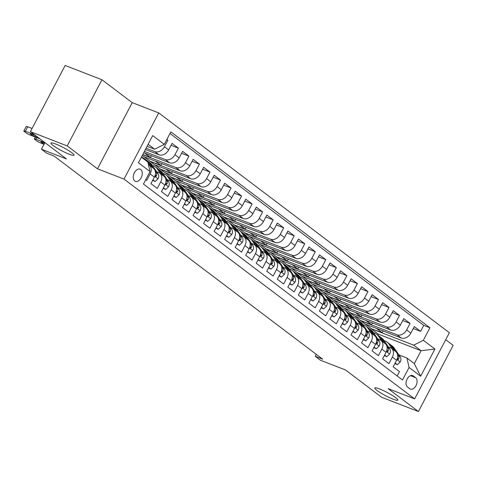 <?xml version="1.0" encoding="UTF-8"?>
<svg xmlns="http://www.w3.org/2000/svg" width="477" height="477" viewBox="0 0 477 477"><rect width="100%" height="100%" fill="white"/><g stroke="black" fill="none" stroke-linecap="round" stroke-linejoin="round"><path stroke-width="0.72" d="M69.237 154.232A13.052 1.795 27.7 0 1 56.835 147.995A13.052 1.795 27.7 0 1 50.944 143.064A13.052 1.795 27.7 0 1 55.761 144.036A13.052 1.795 27.7 0 1 68.163 150.273A13.052 1.795 27.7 0 1 74.054 155.198A13.052 1.795 27.7 0 1 69.237 154.232M393.054 399.136A13.052 1.795 27.7 0 1 380.652 392.893A13.052 1.795 27.7 0 1 374.761 387.968A13.052 1.795 27.7 0 1 379.573 388.94A13.052 1.795 27.7 0 1 391.981 395.177A13.052 1.795 27.7 0 1 397.872 400.102A13.052 1.795 27.7 0 1 393.054 399.136M134.764 180.986A6.523 4.126 111.2 0 0 135.408 181.349A6.523 4.126 111.2 0 0 141.395 177.295A6.523 4.126 111.2 0 0 140.775 169.544A6.523 4.126 111.2 0 0 140.125 169.18A6.523 4.126 111.2 0 0 134.144 173.234A6.523 4.126 111.2 0 0 134.764 180.986M101.953 79.742L65.146 65.474L30.403 131.646L67.215 145.914L97.487 168.81L123.99 179.09L158.734 112.918L132.23 102.644L101.953 79.742L67.215 145.914M123.99 179.09L414.638 398.903L449.376 332.731L158.734 112.918M414.638 398.903L388.135 388.63L418.412 411.526L453.15 345.354L445.709 339.725M418.412 411.526L381.6 397.258L345.533 369.979L320.502 360.272L315.237 356.289L322.601 359.145L54.068 156.057L46.704 153.2L41.439 149.218L66.47 158.924L30.403 131.646M145.735 179.698L146.731 180.449L150.154 173.92L154.369 177.11A8.157 6.219 -52.9 0 0 153.397 168.315L149.188 165.131A8.157 6.219 127.1 0 1 150.154 173.92M154.369 177.11L150.941 183.633L157.261 188.415L160.689 181.886L164.899 185.07A8.157 6.219 -52.9 0 0 163.927 176.281L159.717 173.097A8.157 6.219 127.1 0 1 160.689 181.886M164.899 185.07L161.47 191.599L167.791 196.375L171.219 189.852L175.429 193.036A8.157 6.219 -52.9 0 0 174.463 184.247L170.247 181.063A8.157 6.219 127.1 0 1 171.219 189.852M175.429 193.036L172 199.565L178.32 204.341L181.749 197.812L185.958 201.002A8.157 6.219 -52.9 0 0 184.993 192.213L180.777 189.023A8.157 6.219 127.1 0 1 181.749 197.812M185.958 201.002L182.536 207.525L188.85 212.307L192.279 205.778L196.488 208.962A8.157 6.219 -52.9 0 0 195.522 200.173L191.307 196.989A8.157 6.219 127.1 0 1 192.279 205.778M196.488 208.962L193.066 215.491L199.38 220.273L202.808 213.744L207.024 216.928A8.157 6.219 -52.9 0 0 206.052 208.139L201.843 204.955A8.157 6.219 127.1 0 1 202.808 213.744M207.024 216.928L203.596 223.457L209.916 228.233L213.338 221.71L217.554 224.894A8.157 6.219 -52.9 0 0 216.582 216.105L212.372 212.921A8.157 6.219 127.1 0 1 213.338 221.71M217.554 224.894L214.125 231.423L220.446 236.198L223.868 229.67L228.084 232.859A8.157 6.219 -52.9 0 0 227.112 224.071L222.902 220.881A8.157 6.219 127.1 0 1 223.868 229.67M228.084 232.859L224.655 239.382L230.975 244.164L234.404 237.635L238.613 240.819A8.157 6.219 -52.9 0 0 237.641 232.031L233.432 228.847A8.157 6.219 127.1 0 1 234.404 237.635M238.613 240.819L235.185 247.348L241.505 252.13L244.934 245.601L249.143 248.785A8.157 6.219 -52.9 0 0 248.177 239.997L243.962 236.813A8.157 6.219 127.1 0 1 244.934 245.601M249.143 248.785L245.715 255.314L252.035 260.09L255.463 253.567L259.673 256.751A8.157 6.219 -52.9 0 0 258.707 247.962L254.491 244.779A8.157 6.219 127.1 0 1 255.463 253.567M259.673 256.751L256.25 263.28L262.565 268.056L265.993 261.527L270.203 264.717A8.157 6.219 -52.9 0 0 269.237 255.928L265.021 252.738A8.157 6.219 127.1 0 1 265.993 261.527M270.203 264.717L266.78 271.24L273.094 276.022L276.523 269.493L280.738 272.677A8.157 6.219 -52.9 0 0 279.766 263.888L275.557 260.704A8.157 6.219 127.1 0 1 276.523 269.493M280.738 272.677L277.31 279.206L283.63 283.988L287.053 277.459L291.268 280.643A8.157 6.219 -52.9 0 0 290.296 271.854L286.087 268.67A8.157 6.219 127.1 0 1 287.053 277.459M291.268 280.643L287.84 287.172L294.16 291.948L297.582 285.425L301.798 288.609A8.157 6.219 -52.9 0 0 300.826 279.82L296.616 276.63A8.157 6.219 127.1 0 1 297.582 285.425M301.798 288.609L298.369 295.138L304.69 299.914L308.118 293.385L312.328 296.575A8.157 6.219 -52.9 0 0 311.362 287.78L307.146 284.596A8.157 6.219 127.1 0 1 308.118 293.385M312.328 296.575L308.899 303.098L315.219 307.88L318.648 301.351L322.857 304.535A8.157 6.219 -52.9 0 0 321.892 295.746L317.676 292.562A8.157 6.219 127.1 0 1 318.648 301.351M322.857 304.535L319.429 311.064L325.749 315.84L329.178 309.317L333.387 312.501A8.157 6.219 -52.9 0 0 332.421 303.712L328.206 300.528A8.157 6.219 127.1 0 1 329.178 309.317M333.387 312.501L329.965 319.03L336.279 323.805L339.707 317.277L343.917 320.466A8.157 6.219 -52.9 0 0 342.951 311.678L338.736 308.488A8.157 6.219 127.1 0 1 339.707 317.277M343.917 320.466L340.495 326.995L346.809 331.771L350.237 325.242L354.453 328.426A8.157 6.219 -52.9 0 0 353.481 319.638L349.271 316.454A8.157 6.219 127.1 0 1 350.237 325.242M354.453 328.426L351.024 334.955L357.345 339.737L360.767 333.208L364.983 336.392A8.157 6.219 -52.9 0 0 364.011 327.604L359.801 324.42A8.157 6.219 127.1 0 1 360.767 333.208M364.983 336.392L361.554 342.921L367.874 347.697L371.297 341.174L375.512 344.358A8.157 6.219 -52.9 0 0 374.54 335.569L370.331 332.386A8.157 6.219 127.1 0 1 371.297 341.174M375.512 344.358L372.084 350.887L378.404 355.663L381.833 349.134L386.042 352.324A8.157 6.219 -52.9 0 0 385.076 343.535L380.861 340.345A8.157 6.219 127.1 0 1 381.833 349.134M386.042 352.324L382.614 358.847L388.934 363.629L392.362 357.1A8.157 6.219 -52.9 0 0 391.39 348.311A8.157 6.219 -52.9 0 0 390.228 347.661L388.385 346.952M372.531 322.977L371.607 324.736L360.564 320.455L364.684 323.817L401.199 337.972A8.157 6.219 -52.9 0 0 410.846 333.101L414.274 326.578L420.589 331.354L413.255 328.51M360.475 320.633L396.989 334.788A8.157 6.219 -52.9 0 0 406.631 329.917L410.059 323.388L402.725 320.544M410.059 323.388L403.739 318.612L400.316 325.141A8.157 6.219 -52.9 0 1 390.669 330.006L354.155 315.852L349.939 312.668L386.459 326.823L390.669 330.006M351.471 307.051L350.547 308.804L339.505 304.523L343.625 307.892L380.139 322.047A8.157 6.219 -52.9 0 0 389.781 317.175L393.209 310.646L399.529 315.428L392.195 312.584M340.942 299.085L340.018 300.844L328.975 296.557L333.095 299.926L369.609 314.081A8.157 6.219 -52.9 0 0 379.251 309.209L382.679 302.68L388.999 307.462L381.666 304.618M330.406 291.119L329.488 292.878L318.445 288.597L322.559 291.96L359.08 306.115A8.157 6.219 -52.9 0 0 368.721 301.243L372.149 294.72L378.47 299.496L371.136 296.652M319.876 283.153L318.958 284.912L307.915 280.631L312.03 283.994L348.544 298.155A8.157 6.219 -52.9 0 0 358.191 293.283L361.62 286.755L367.94 291.53L360.6 288.686M309.346 275.193L308.422 276.946L297.38 272.665L301.5 276.034L338.014 290.189A8.157 6.219 -52.9 0 0 347.661 285.318L351.09 278.789L357.404 283.571L350.07 280.726M298.817 267.227L297.892 268.986L286.85 264.705L290.97 268.068L327.484 282.223A8.157 6.219 -52.9 0 0 337.132 277.352L340.56 270.823L346.874 275.605L339.541 272.761M288.287 259.261L287.363 261.02L276.32 256.739L280.44 260.102L316.955 274.257A8.157 6.219 -52.9 0 0 326.602 269.386L330.024 262.863L336.345 267.639L329.011 264.795M277.757 251.301L276.833 253.054L265.79 248.773L269.91 252.136L306.425 266.297A8.157 6.219 -52.9 0 0 316.066 261.426L319.495 254.897L325.815 259.673L318.481 256.835M267.227 243.336L266.303 245.089L255.261 240.807L259.381 244.176L295.895 258.331A8.157 6.219 -52.9 0 0 305.536 253.46L308.965 246.931L315.285 251.713L307.951 248.869M256.692 235.37L255.773 237.129L244.731 232.848L248.845 236.21L285.365 250.365A8.157 6.219 -52.9 0 0 295.007 245.494L298.435 238.971L304.755 243.747L297.421 240.903M246.162 227.404L245.244 229.163L234.201 224.882L238.315 228.244L274.83 242.399A8.157 6.219 -52.9 0 0 284.477 237.534L287.905 231.005L294.22 235.781L286.886 232.937M235.632 219.444L234.708 221.197L223.665 216.916L227.785 220.279L264.3 234.44A8.157 6.219 -52.9 0 0 273.947 229.568L277.375 223.039L283.69 227.815L276.356 224.977M225.102 211.478L224.178 213.231L213.136 208.95L217.256 212.319L253.77 226.474A8.157 6.219 -52.9 0 0 263.417 221.602L266.846 215.073L273.16 219.855L265.826 217.011M214.572 203.512L213.648 205.271L202.606 200.99L206.726 204.353L243.24 218.508A8.157 6.219 -52.9 0 0 252.888 213.636L256.31 207.113L262.63 211.889L255.296 209.045M204.043 195.546L203.119 197.305L192.076 193.024L196.196 196.387L232.71 210.542A8.157 6.219 -52.9 0 0 242.352 205.676L245.78 199.147L252.1 203.923L244.767 201.079M193.513 187.586L192.589 189.339L181.546 185.058L185.666 188.421L222.181 202.582A8.157 6.219 -52.9 0 0 231.822 197.711L235.25 191.182L241.571 195.964L234.237 193.119M182.977 179.62L182.059 181.373L171.016 177.092L175.131 180.461L211.651 194.616A8.157 6.219 -52.9 0 0 221.292 189.745L224.721 183.216L231.041 187.998L223.707 185.154M172.447 171.654L171.529 173.413L160.487 169.132L164.601 172.495L201.115 186.65A8.157 6.219 -52.9 0 0 210.762 181.779L214.191 175.256L220.505 180.032L213.171 177.188M161.918 163.689L160.993 165.447L149.951 161.166L154.071 164.529L190.585 178.684A8.157 6.219 -52.9 0 0 200.233 173.819L203.661 167.29L209.975 172.066L202.642 169.222M142.224 155.568L143.541 156.569L180.056 170.724A8.157 6.219 -52.9 0 0 189.703 165.853L193.131 159.324L199.446 164.106L192.112 161.262M143.702 152.747L169.526 162.758A8.157 6.219 -52.9 0 0 179.173 157.887L182.596 151.358L188.916 156.14L181.582 153.296M145.396 149.522L158.996 154.792A8.157 6.219 -52.9 0 0 168.637 149.921L172.066 143.398L178.386 148.174L171.052 145.33M159.717 173.097A8.157 6.219 127.1 0 0 158.555 172.447L156.712 171.732M170.247 181.063A8.157 6.219 127.1 0 0 169.085 180.413L167.242 179.698M180.777 189.023A8.157 6.219 127.1 0 0 179.614 188.379L177.772 187.664M191.307 196.989A8.157 6.219 127.1 0 0 190.144 196.339L188.302 195.63M201.843 204.955A8.157 6.219 127.1 0 0 200.674 204.305L198.831 203.59M212.372 212.921A8.157 6.219 127.1 0 0 211.204 212.271L209.361 211.555M222.902 220.881A8.157 6.219 127.1 0 0 221.739 220.237L219.891 219.521M233.432 228.847A8.157 6.219 127.1 0 0 232.269 228.197L230.427 227.487M243.962 236.813A8.157 6.219 127.1 0 0 242.799 236.163L240.957 235.447M254.491 244.779A8.157 6.219 127.1 0 0 253.329 244.129L251.486 243.413M265.021 252.738A8.157 6.219 127.1 0 0 263.859 252.094L262.016 251.379M275.557 260.704A8.157 6.219 127.1 0 0 274.388 260.054L272.546 259.345M286.087 268.67A8.157 6.219 127.1 0 0 284.918 268.02L283.076 267.305M296.616 276.63A8.157 6.219 127.1 0 0 295.454 275.986L293.605 275.271M307.146 284.596A8.157 6.219 127.1 0 0 305.984 283.952L304.141 283.237M317.676 292.562A8.157 6.219 127.1 0 0 316.513 291.912L314.671 291.197M328.206 300.528A8.157 6.219 127.1 0 0 327.043 299.878L325.201 299.162M338.736 308.488A8.157 6.219 127.1 0 0 337.573 307.844L335.73 307.128M349.271 316.454A8.157 6.219 127.1 0 0 348.103 315.81L346.26 315.094M359.801 324.42A8.157 6.219 127.1 0 0 358.632 323.77L356.79 323.054M370.331 332.386A8.157 6.219 127.1 0 0 369.168 331.736L367.32 331.02M380.861 340.345A8.157 6.219 127.1 0 0 379.698 339.702L377.856 338.986M415.634 377.671L413.315 375.918A6.32 4.001 111.2 0 0 412.688 375.566A6.32 4.001 111.2 0 0 406.893 379.495A6.32 4.001 111.2 0 0 407.495 387.008L409.815 388.755A6.32 4.001 111.2 0 0 410.441 389.107A6.32 4.001 111.2 0 0 416.236 385.177A6.32 4.001 111.2 0 0 415.634 377.671L410.453 375.661M141.377 157.177L147.888 162.102L150.022 171.541L143.452 184.056L402.505 379.984L409.075 367.463L406.941 358.024L398.915 354.912M150.022 171.541L138.437 162.782L152.712 135.593L164.291 144.358L170.867 131.837L429.92 327.759L423.349 340.28L434.929 349.039L420.66 376.222L409.075 367.463M146.075 148.234L154.781 151.608L158.996 154.792M144.382 151.459L165.31 159.574L169.526 162.758M142.689 154.685L175.846 167.534L180.056 170.724M149.861 161.345L186.376 175.5L190.585 178.684M160.391 169.311L196.906 183.466L201.115 186.65M170.921 177.271L207.435 191.432L211.651 194.616M181.451 185.237L217.965 199.392L222.181 202.582M191.981 193.203L228.495 207.358L232.71 210.542M202.51 201.169L239.025 215.324L243.24 218.508M213.046 209.129L249.56 223.29L253.77 226.474M223.576 217.095L260.09 231.25L264.3 234.44M234.106 225.061L270.62 239.215L274.83 242.399M244.635 233.026L281.15 247.181L285.365 250.365M255.165 240.986L291.68 255.147L295.895 258.331M265.695 248.952L302.209 263.107L306.425 266.297M276.225 256.918L312.745 271.073L316.955 274.257M286.76 264.884L323.275 279.039L327.484 282.223M297.29 272.844L333.805 286.999L338.014 290.189M307.82 280.81L344.334 294.965L348.544 298.155M318.35 288.776L354.864 302.931L359.08 306.115M328.88 296.736L365.394 310.897L369.609 314.081M339.409 304.702L375.924 318.857L380.139 322.047M420.589 331.354L423.737 325.362L170.009 133.471M154.781 151.608A8.157 6.219 127.1 0 0 164.428 146.737L167.856 140.208L166.867 139.463M178.386 148.174L174.958 154.703A8.157 6.219 127.1 0 1 165.31 159.574M188.916 156.14L185.487 162.669A8.157 6.219 127.1 0 1 175.846 167.534M199.446 164.106L196.017 170.629A8.157 6.219 127.1 0 1 186.376 175.5M209.975 172.066L206.553 178.595A8.157 6.219 127.1 0 1 196.906 183.466M220.505 180.032L217.083 186.561A8.157 6.219 127.1 0 1 207.435 191.432M231.041 187.998L227.612 194.527A8.157 6.219 127.1 0 1 217.965 199.392M241.571 195.964L238.142 202.487A8.157 6.219 127.1 0 1 228.495 207.358M252.1 203.923L248.672 210.452A8.157 6.219 127.1 0 1 239.025 215.324M262.63 211.889L259.202 218.418A8.157 6.219 127.1 0 1 249.56 223.29M273.16 219.855L269.732 226.384A8.157 6.219 127.1 0 1 260.09 231.25M283.69 227.815L280.267 234.344A8.157 6.219 127.1 0 1 270.62 239.215M294.22 235.781L290.797 242.31A8.157 6.219 127.1 0 1 281.15 247.181M304.755 243.747L301.327 250.276A8.157 6.219 127.1 0 1 291.68 255.147M315.285 251.713L311.857 258.236A8.157 6.219 127.1 0 1 302.209 263.107M325.815 259.673L322.386 266.202A8.157 6.219 127.1 0 1 312.745 271.073M336.345 267.639L332.916 274.168A8.157 6.219 127.1 0 1 323.275 279.039M346.874 275.605L343.446 282.134A8.157 6.219 127.1 0 1 333.805 286.999M357.404 283.571L353.982 290.094A8.157 6.219 127.1 0 1 344.334 294.965M367.94 291.53L364.511 298.059A8.157 6.219 127.1 0 1 354.864 302.931M378.47 299.496L375.041 306.025A8.157 6.219 127.1 0 1 365.394 310.897M388.999 307.462L385.571 313.991A8.157 6.219 127.1 0 1 375.924 318.857M399.529 315.428L396.101 321.951A8.157 6.219 127.1 0 1 386.459 326.823M397.174 375.954L399.464 371.595L393.143 366.813L396.572 360.284A8.157 6.219 -52.9 0 0 395.606 351.495L391.39 348.311M406.941 358.024L414.31 363.599L421.072 350.726L413.702 345.151L423.349 340.28M377.862 335.146L378.374 334.168L421.072 350.726L434.929 349.039M378.374 334.168L371.005 328.593L413.702 345.151M44.91 142.617L41.439 149.218M316.257 354.351L315.237 356.289M147.089 146.296L154.649 149.229L148.138 144.304M383.061 330.943L382.137 332.696L371.005 328.593M371.094 328.414L365.364 324.08M360.564 320.455L354.834 316.114M362.001 315.011L361.077 316.77L349.939 312.668M350.035 312.489L344.299 308.154M339.505 304.523L333.769 300.188M328.975 296.557L323.239 292.222M318.445 288.597L312.709 284.256M307.915 280.631L302.179 276.296M297.38 272.665L291.65 268.33M286.85 264.705L281.12 260.364M276.32 256.739L270.584 252.399M265.79 248.773L260.054 244.439M255.261 240.807L249.525 236.473M244.731 232.848L238.995 228.507M234.201 224.882L228.465 220.547M223.665 216.916L217.935 212.581M213.136 208.95L207.4 204.615M202.606 200.99L196.87 196.649M192.076 193.024L186.34 188.689M181.546 185.058L175.81 180.723M171.016 177.092L165.28 172.757M160.487 169.132L154.751 164.792M149.951 161.166L144.221 156.832M423.737 325.362L429.92 327.759M382.137 332.696L376.407 328.361M167.856 140.208L166.706 139.767M371.607 324.736L365.877 320.395M361.077 316.77L355.341 312.435M350.547 308.804L344.811 304.469M340.018 300.844L334.282 296.503M329.488 292.878L323.752 288.537M318.958 284.912L313.222 280.577M308.422 276.946L302.692 272.611M297.892 268.986L292.162 264.646M287.363 261.02L281.627 256.68M276.833 253.054L271.097 248.72M266.303 245.089L260.567 240.754M255.773 237.129L250.037 232.788M245.244 229.163L239.508 224.828M234.708 221.197L228.978 216.862M224.178 213.231L218.448 208.896M213.648 205.271L207.912 200.93M203.119 197.305L197.383 192.97M192.589 189.339L186.853 185.004M182.059 181.373L176.323 177.039M171.529 173.413L165.793 169.073M160.993 165.447L155.263 161.113M151.388 155.729L150.464 157.482L142.784 154.506M150.464 157.482L144.734 153.147M164.291 144.358L154.649 149.229M148.472 164.684A8.157 6.219 127.1 0 1 149.188 165.131M414.31 363.599L420.66 376.222M97.487 168.81L132.23 102.644M395.135 363.033L397.335 364.696L400.263 361.918A5.402 4.12 -52.9 0 0 400.292 356.939L394.384 348.264A15.598 11.889 -52.9 0 0 392.321 346.081L390.317 344.567A15.598 11.889 -52.9 0 0 389.667 344.12M392.368 349.051L389.119 344.281A15.598 11.889 -52.9 0 0 387.056 342.098A15.598 11.889 -52.9 0 0 384.063 340.602M394.867 363.534L397.335 364.696M395.636 351.519L392.386 346.749A15.598 11.889 -52.9 0 0 390.317 344.567M387.056 342.098L389.053 343.613A15.598 11.889 127.1 0 1 391.122 345.795L394.372 350.565M397.663 356.355A5.402 4.12 127.1 0 1 397.526 358.036L397.83 359.694L398.784 358.99A5.402 4.12 -52.9 0 0 398.289 355.425L397.377 354.077M384.599 355.067L386.805 356.73L389.733 353.952A5.402 4.12 -52.9 0 0 389.763 348.973L383.854 340.298A15.598 11.889 -52.9 0 0 381.791 338.115L379.787 336.601A15.598 11.889 -52.9 0 0 379.137 336.154M381.838 341.085L378.589 336.315A15.598 11.889 -52.9 0 0 376.526 334.133A15.598 11.889 -52.9 0 0 373.533 332.636M384.337 355.574L386.805 356.73M385.106 343.553L381.856 338.783A15.598 11.889 -52.9 0 0 379.787 336.601M376.526 334.133L378.523 335.647A15.598 11.889 127.1 0 1 380.592 337.829L383.842 342.599M387.133 348.395A5.402 4.12 127.1 0 1 386.99 350.07L387.3 351.734L388.254 351.024A5.402 4.12 -52.9 0 0 387.759 347.459L386.841 346.111M374.069 347.101L376.275 348.77L379.203 345.986A5.402 4.12 -52.9 0 0 379.233 341.007L373.324 332.332A15.598 11.889 -52.9 0 0 371.261 330.156L369.258 328.641A15.598 11.889 -52.9 0 0 368.608 328.188M371.309 333.125L368.059 328.349A15.598 11.889 -52.9 0 0 365.996 326.173A15.598 11.889 -52.9 0 0 363.003 324.67M373.807 347.608L376.275 348.77M374.57 335.593L371.327 330.817A15.598 11.889 -52.9 0 0 369.258 328.641M365.996 326.173L367.994 327.681A15.598 11.889 127.1 0 1 370.063 329.863L373.306 334.633M376.603 340.429A5.402 4.12 127.1 0 1 376.46 342.104L376.77 343.768L377.724 343.064A5.402 4.12 -52.9 0 0 377.229 339.493L376.311 338.151M363.54 339.135L365.74 340.805L368.673 338.02A5.402 4.12 -52.9 0 0 368.697 333.047L362.794 324.366A15.598 11.889 -52.9 0 0 360.731 322.19L358.728 320.675A15.598 11.889 -52.9 0 0 358.072 320.228M360.779 325.159L357.529 320.389A15.598 11.889 -52.9 0 0 355.46 318.207A15.598 11.889 -52.9 0 0 352.473 316.71M363.277 339.642L365.74 340.805M364.04 327.627L360.791 322.857A15.598 11.889 -52.9 0 0 358.728 320.675M355.46 318.207L357.464 319.721A15.598 11.889 127.1 0 1 359.533 321.897L362.776 326.673M366.074 332.463A5.402 4.12 127.1 0 1 365.931 334.144L366.241 335.802L367.195 335.098A5.402 4.12 -52.9 0 0 366.7 331.533L365.781 330.185M353.01 331.175L355.21 332.839L358.144 330.06A5.402 4.12 -52.9 0 0 358.167 325.081L352.264 316.406A15.598 11.889 -52.9 0 0 350.196 314.224L348.198 312.709A15.598 11.889 -52.9 0 0 347.542 312.262M350.249 317.193L347 312.423A15.598 11.889 -52.9 0 0 344.931 310.241A15.598 11.889 -52.9 0 0 341.937 308.744M352.747 331.676L355.21 332.839M353.511 319.662L350.261 314.892A15.598 11.889 -52.9 0 0 348.198 312.709M344.931 310.241L346.934 311.755A15.598 11.889 127.1 0 1 348.997 313.938L352.247 318.708M355.544 324.497A5.402 4.12 127.1 0 1 355.401 326.179L355.711 327.836L356.665 327.133A5.402 4.12 -52.9 0 0 356.17 323.567L355.252 322.219M342.48 323.209L344.68 324.873L347.614 322.094A5.402 4.12 -52.9 0 0 347.638 317.116L341.735 308.44A15.598 11.889 -52.9 0 0 339.666 306.258L337.668 304.749A15.598 11.889 -52.9 0 0 337.012 304.296M339.713 309.227L336.47 304.457A15.598 11.889 -52.9 0 0 334.401 302.275A15.598 11.889 -52.9 0 0 331.408 300.778M342.212 323.716L344.68 324.873M342.981 311.702L339.731 306.926A15.598 11.889 -52.9 0 0 337.668 304.749M334.401 302.275L336.404 303.789A15.598 11.889 127.1 0 1 338.467 305.972L341.717 310.742M345.008 316.537A5.402 4.12 127.1 0 1 344.871 318.213L345.181 319.876L346.135 319.167A5.402 4.12 -52.9 0 0 345.64 315.601L344.722 314.254M331.95 315.243L334.15 316.913L337.078 314.128A5.402 4.12 -52.9 0 0 337.108 309.15L331.205 300.474A15.598 11.889 -52.9 0 0 329.136 298.298L327.139 296.783A15.598 11.889 -52.9 0 0 326.483 296.33M329.184 301.267L325.94 296.491A15.598 11.889 -52.9 0 0 323.871 294.315A15.598 11.889 -52.9 0 0 320.878 292.812M331.682 315.75L334.15 316.913M332.451 303.736L329.202 298.96A15.598 11.889 -52.9 0 0 327.139 296.783M323.871 294.315L325.874 295.829A15.598 11.889 127.1 0 1 327.937 298.006L331.187 302.776M334.478 308.571A5.402 4.12 127.1 0 1 334.341 310.247L334.645 311.91L335.605 311.207A5.402 4.12 -52.9 0 0 335.104 307.641L334.192 306.294M321.42 307.283L323.621 308.947L326.548 306.162A5.402 4.12 -52.9 0 0 326.578 301.19L320.669 292.508A15.598 11.889 -52.9 0 0 318.606 290.332L316.603 288.818A15.598 11.889 -52.9 0 0 315.953 288.37M318.654 293.301L315.404 288.531A15.598 11.889 -52.9 0 0 313.341 286.349A15.598 11.889 -52.9 0 0 310.348 284.852M321.152 307.784L323.621 308.947M321.921 295.77L318.672 291A15.598 11.889 -52.9 0 0 316.603 288.818M313.341 286.349L315.339 287.864A15.598 11.889 127.1 0 1 317.408 290.04L320.657 294.816M323.949 300.605A5.402 4.12 127.1 0 1 323.805 302.287L324.116 303.944L325.07 303.241A5.402 4.12 -52.9 0 0 324.575 299.675L323.662 298.328M310.885 299.317L313.091 300.981L316.018 298.203A5.402 4.12 -52.9 0 0 316.048 293.224L310.139 284.548A15.598 11.889 -52.9 0 0 308.076 282.366L306.073 280.852A15.598 11.889 -52.9 0 0 305.423 280.404M308.124 285.335L304.875 280.565A15.598 11.889 -52.9 0 0 302.812 278.383A15.598 11.889 -52.9 0 0 299.818 276.887M310.622 299.818L313.091 300.981M311.392 287.804L308.142 283.034A15.598 11.889 -52.9 0 0 306.073 280.852M302.812 278.383L304.809 279.898A15.598 11.889 127.1 0 1 306.878 282.08L310.128 286.85M313.419 292.645A5.402 4.12 127.1 0 1 313.276 294.321L313.586 295.984L314.54 295.275A5.402 4.12 -52.9 0 0 314.045 291.709L313.127 290.362M300.355 291.352L302.561 293.015L305.489 290.237A5.402 4.12 -52.9 0 0 305.518 285.258L299.61 276.582A15.598 11.889 -52.9 0 0 297.547 274.4L295.543 272.892A15.598 11.889 -52.9 0 0 294.893 272.439M297.594 277.37L294.345 272.6A15.598 11.889 -52.9 0 0 292.282 270.423A15.598 11.889 -52.9 0 0 289.289 268.921M300.093 291.858L302.561 293.015M300.856 279.844L297.612 275.068A15.598 11.889 -52.9 0 0 295.543 272.892M292.282 270.423L294.279 271.932A15.598 11.889 127.1 0 1 296.348 274.114L299.592 278.884M302.889 284.68A5.402 4.12 127.1 0 1 302.746 286.355L303.056 288.019L304.01 287.309A5.402 4.12 -52.9 0 0 303.515 283.743L302.597 282.396M289.825 283.386L292.025 285.055L294.959 282.271A5.402 4.12 -52.9 0 0 294.983 277.292L289.08 268.617A15.598 11.889 -52.9 0 0 287.011 266.44L285.013 264.926A15.598 11.889 -52.9 0 0 284.358 264.473M287.065 269.41L283.815 264.634A15.598 11.889 -52.9 0 0 281.746 262.457A15.598 11.889 -52.9 0 0 278.759 260.955M289.563 283.893L292.025 285.055M290.326 271.878L287.076 267.102A15.598 11.889 -52.9 0 0 285.013 264.926M281.746 262.457L283.749 263.972A15.598 11.889 127.1 0 1 285.818 266.148L289.062 270.924M292.359 276.714A5.402 4.12 127.1 0 1 292.216 278.389L292.526 280.053L293.48 279.349A5.402 4.12 -52.9 0 0 292.985 275.784L292.067 274.436M279.295 275.426L281.496 277.089L284.429 274.311A5.402 4.12 -52.9 0 0 284.453 269.332L278.55 260.657A15.598 11.889 -52.9 0 0 276.481 258.474L274.484 256.96A15.598 11.889 -52.9 0 0 273.828 256.513M276.535 261.444L273.285 256.674A15.598 11.889 -52.9 0 0 271.216 254.491A15.598 11.889 -52.9 0 0 268.223 252.995M279.033 275.927L281.496 277.089M279.796 263.912L276.547 259.142A15.598 11.889 -52.9 0 0 274.484 256.96M271.216 254.491L273.22 256.006A15.598 11.889 127.1 0 1 275.283 258.182L278.532 262.958M281.829 268.748A5.402 4.12 127.1 0 1 281.686 270.429L281.996 272.087L282.95 271.383A5.402 4.12 -52.9 0 0 282.456 267.818L281.537 266.47M268.766 267.46L270.966 269.123L273.899 266.345A5.402 4.12 -52.9 0 0 273.923 261.366L268.02 252.691A15.598 11.889 -52.9 0 0 265.951 250.508L263.954 248.994A15.598 11.889 -52.9 0 0 263.298 248.547M265.999 253.478L262.755 248.708A15.598 11.889 -52.9 0 0 260.686 246.526A15.598 11.889 -52.9 0 0 257.693 245.029M268.497 267.967L270.966 269.123M269.267 255.946L266.017 251.176A15.598 11.889 -52.9 0 0 263.954 248.994M260.686 246.526L262.69 248.04A15.598 11.889 127.1 0 1 264.753 250.222L268.002 254.992M271.294 260.788A5.402 4.12 127.1 0 1 271.157 262.463L271.467 264.127L272.421 263.417A5.402 4.12 -52.9 0 0 271.926 259.852L271.008 258.504M258.236 259.494L260.436 261.157L263.364 258.379A5.402 4.12 -52.9 0 0 263.393 253.4L257.491 244.725A15.598 11.889 -52.9 0 0 255.422 242.543L253.418 241.034A15.598 11.889 -52.9 0 0 252.768 240.581M255.469 245.518L252.226 240.742A15.598 11.889 -52.9 0 0 250.157 238.566A15.598 11.889 -52.9 0 0 247.164 237.063M257.968 260.001L260.436 261.157M258.737 247.986L255.487 243.21A15.598 11.889 -52.9 0 0 253.418 241.034M250.157 238.566L252.16 240.074A15.598 11.889 127.1 0 1 254.223 242.256L257.473 247.026M260.764 252.822A5.402 4.12 127.1 0 1 260.627 254.497L260.931 256.161L261.891 255.457A5.402 4.12 -52.9 0 0 261.39 251.886L260.478 250.538M247.706 251.528L249.906 253.198L252.834 250.413A5.402 4.12 -52.9 0 0 252.864 245.434L246.955 236.759A15.598 11.889 -52.9 0 0 244.892 234.583L242.888 233.068A15.598 11.889 -52.9 0 0 242.238 232.615M244.939 237.552L241.69 232.776A15.598 11.889 -52.9 0 0 239.627 230.6A15.598 11.889 -52.9 0 0 236.634 229.097M247.438 252.035L249.906 253.198M248.207 240.02L244.957 235.25A15.598 11.889 -52.9 0 0 242.888 233.068M239.627 230.6L241.624 232.114A15.598 11.889 127.1 0 1 243.693 234.29L246.943 239.066M250.234 244.856A5.402 4.12 127.1 0 1 250.091 246.537L250.401 248.195L251.355 247.491A5.402 4.12 -52.9 0 0 250.86 243.926L249.948 242.578M237.17 243.568L239.376 245.232L242.304 242.453A5.402 4.12 -52.9 0 0 242.334 237.474L236.425 228.799A15.598 11.889 -52.9 0 0 234.362 226.617L232.359 225.102A15.598 11.889 -52.9 0 0 231.709 224.655M234.41 229.586L231.16 224.816A15.598 11.889 -52.9 0 0 229.097 222.634A15.598 11.889 -52.9 0 0 226.104 221.137M236.908 244.069L239.376 245.232M237.677 232.055L234.428 227.285A15.598 11.889 -52.9 0 0 232.359 225.102M229.097 222.634L231.095 224.148A15.598 11.889 127.1 0 1 233.164 226.331L236.413 231.101M239.704 236.89A5.402 4.12 127.1 0 1 239.561 238.572L239.871 240.229L240.825 239.526A5.402 4.12 -52.9 0 0 240.33 235.96L239.412 234.612M226.641 235.602L228.847 237.266L231.774 234.487A5.402 4.12 -52.9 0 0 231.804 229.509L225.895 220.833A15.598 11.889 -52.9 0 0 223.832 218.651L221.829 217.136A15.598 11.889 -52.9 0 0 221.179 216.689M223.88 221.62L220.63 216.85A15.598 11.889 -52.9 0 0 218.567 214.668A15.598 11.889 -52.9 0 0 215.574 213.171M226.378 236.109L228.847 237.266M227.141 224.089L223.898 219.319A15.598 11.889 -52.9 0 0 221.829 217.136M218.567 214.668L220.565 216.182A15.598 11.889 127.1 0 1 222.634 218.365L225.877 223.135M229.175 228.93A5.402 4.12 127.1 0 1 229.032 230.606L229.342 232.269L230.296 231.56A5.402 4.12 -52.9 0 0 229.801 227.994L228.882 226.647M216.111 227.636L218.311 229.3L221.245 226.521A5.402 4.12 -52.9 0 0 221.268 221.543L215.365 212.867A15.598 11.889 -52.9 0 0 213.297 210.691L211.299 209.176A15.598 11.889 -52.9 0 0 210.643 208.723M213.35 213.66L210.101 208.884A15.598 11.889 -52.9 0 0 208.032 206.708A15.598 11.889 -52.9 0 0 205.038 205.205M215.848 228.143L218.311 229.3M216.612 216.129L213.362 211.353A15.598 11.889 -52.9 0 0 211.299 209.176M208.032 206.708L210.035 208.216A15.598 11.889 127.1 0 1 212.104 210.399L215.348 215.169M218.645 220.964A5.402 4.12 127.1 0 1 218.502 222.64L218.812 224.303L219.766 223.6A5.402 4.12 -52.9 0 0 219.271 220.028L218.353 218.681M205.581 219.67L207.781 221.34L210.715 218.555A5.402 4.12 -52.9 0 0 210.739 213.583L204.836 204.901A15.598 11.889 -52.9 0 0 202.767 202.725L200.769 201.211A15.598 11.889 -52.9 0 0 200.113 200.757M202.82 205.694L199.571 200.924A15.598 11.889 -52.9 0 0 197.502 198.742A15.598 11.889 -52.9 0 0 194.509 197.245M205.319 220.177L207.781 221.34M206.082 208.163L202.832 203.393A15.598 11.889 -52.9 0 0 200.769 201.211M197.502 198.742L199.505 200.257A15.598 11.889 127.1 0 1 201.568 202.433L204.818 207.209M208.115 212.998A5.402 4.12 127.1 0 1 207.972 214.68L208.282 216.337L209.236 215.634A5.402 4.12 -52.9 0 0 208.741 212.068L207.823 210.721M195.051 211.71L197.251 213.374L200.185 210.595A5.402 4.12 -52.9 0 0 200.209 205.617L194.306 196.941A15.598 11.889 -52.9 0 0 192.237 194.759L190.24 193.245A15.598 11.889 -52.9 0 0 189.584 192.797M192.285 197.728L189.041 192.958A15.598 11.889 -52.9 0 0 186.972 190.776A15.598 11.889 -52.9 0 0 183.979 189.28M194.783 212.211L197.251 213.374M195.552 200.197L192.303 195.427A15.598 11.889 -52.9 0 0 190.24 193.245M186.972 190.776L188.975 192.291A15.598 11.889 127.1 0 1 191.038 194.473L194.288 199.243M197.579 205.032A5.402 4.12 127.1 0 1 197.442 206.714L197.752 208.371L198.706 207.668A5.402 4.12 -52.9 0 0 198.211 204.102L197.293 202.755M184.521 203.745L186.722 205.408L189.649 202.63A5.402 4.12 -52.9 0 0 189.679 197.651L183.776 188.975A15.598 11.889 -52.9 0 0 181.707 186.793L179.704 185.285A15.598 11.889 -52.9 0 0 179.054 184.832M181.755 189.763L178.511 184.993A15.598 11.889 -52.9 0 0 176.442 182.81A15.598 11.889 -52.9 0 0 173.449 181.314M184.253 204.251L186.722 205.408M185.022 192.237L181.773 187.461A15.598 11.889 -52.9 0 0 179.704 185.285M176.442 182.81L178.446 184.325A15.598 11.889 127.1 0 1 180.509 186.507L183.758 191.277M187.05 197.073A5.402 4.12 127.1 0 1 186.912 198.748L187.217 200.412L188.177 199.702A5.402 4.12 -52.9 0 0 187.676 196.136L186.763 194.789M173.992 195.779L176.192 197.448L179.119 194.664A5.402 4.12 -52.9 0 0 179.149 189.685L173.24 181.01A15.598 11.889 -52.9 0 0 171.177 178.833L169.174 177.319A15.598 11.889 -52.9 0 0 168.524 176.866M171.225 181.803L167.976 177.027A15.598 11.889 -52.9 0 0 165.913 174.85A15.598 11.889 -52.9 0 0 162.919 173.348M173.723 196.285L176.192 197.448M174.493 184.271L171.243 179.495A15.598 11.889 -52.9 0 0 169.174 177.319M165.913 174.85L167.91 176.359A15.598 11.889 127.1 0 1 169.979 178.541L173.229 183.311M176.52 189.107A5.402 4.12 127.1 0 1 176.377 190.782L176.687 192.446L177.641 191.742A5.402 4.12 -52.9 0 0 177.146 188.177L176.228 186.829M163.456 187.813L165.662 189.482L168.59 186.698A5.402 4.12 -52.9 0 0 168.619 181.725L162.711 173.044A15.598 11.889 -52.9 0 0 160.648 170.867L158.644 169.353A15.598 11.889 -52.9 0 0 157.994 168.906M160.695 173.837L157.446 169.067A15.598 11.889 -52.9 0 0 155.383 166.884A15.598 11.889 -52.9 0 0 152.39 165.388M163.194 188.32L165.662 189.482M163.963 176.305L160.713 171.535A15.598 11.889 -52.9 0 0 158.644 169.353M155.383 166.884L157.38 168.399A15.598 11.889 127.1 0 1 159.449 170.575L162.699 175.351M165.99 181.141A5.402 4.12 127.1 0 1 165.847 182.822L166.157 184.48L167.111 183.776A5.402 4.12 -52.9 0 0 166.616 180.211L165.698 178.863M152.926 179.853L155.132 181.516L158.06 178.738A5.402 4.12 -52.9 0 0 158.09 173.759L152.181 165.084A15.598 11.889 -52.9 0 0 150.118 162.901L148.114 161.387A15.598 11.889 -52.9 0 0 147.465 160.94M44.015 144.316L41.153 143.207A4.078 0.56 -152.3 0 1 36.103 140.471L35.048 139.678A4.078 0.56 -152.3 0 1 34.38 138.92A4.078 0.56 -152.3 0 1 35.888 139.224L44.862 142.706M150.166 165.871L148.031 162.74M147.292 161.655L146.916 161.101A15.598 11.889 -52.9 0 0 144.853 158.919A15.598 11.889 -52.9 0 0 141.86 157.422M152.664 180.354L155.132 181.516M44.2 143.965A3.261 0.447 27.7 0 1 40.933 141.752A3.261 0.447 27.7 0 1 42.131 141.997L44.707 142.993M153.427 168.339L150.183 163.569A15.598 11.889 -52.9 0 0 148.114 161.387M144.853 158.919L146.85 160.433A15.598 11.889 127.1 0 1 148.919 162.615L152.163 167.385M155.46 173.181A5.402 4.12 127.1 0 1 155.317 174.856L155.627 176.52L156.581 175.81A5.402 4.12 -52.9 0 0 156.086 172.245L155.168 170.897M39.937 138.855L30.617 135.241A4.078 0.56 -152.3 0 1 25.567 132.511L24.518 131.712A4.078 0.56 -152.3 0 1 23.85 130.954A4.078 0.56 -152.3 0 1 25.353 131.258L34.666 134.872M142.027 157.672L141.651 157.118A15.598 11.889 -52.9 0 0 141.514 156.921M32.066 128.48L27.702 126.787L25.353 131.258M38.989 138.133L34.976 136.583A3.261 0.447 27.7 0 1 31.87 135.021A3.261 0.447 27.7 0 1 30.397 133.787A3.261 0.447 27.7 0 1 31.601 134.031L35.614 135.587M23.85 130.954L26.199 126.488A4.078 0.56 27.7 0 1 27.702 126.787M396.989 334.788L401.199 337.972M406.631 329.917L410.846 333.101M164.428 146.737L168.637 149.921M174.958 154.703L179.173 157.887M185.487 162.669L189.703 165.853M196.017 170.629L200.233 173.819M206.553 178.595L210.762 181.779M217.083 186.561L221.292 189.745M227.612 194.527L231.822 197.711M238.142 202.487L242.352 205.676M248.672 210.452L252.888 213.636M259.202 218.418L263.417 221.602M269.732 226.384L273.947 229.568M280.267 234.344L284.477 237.534M290.797 242.31L295.007 245.494M301.327 250.276L305.536 253.46M311.857 258.236L316.066 261.426M322.386 266.202L326.602 269.386M332.916 274.168L337.132 277.352M343.446 282.134L347.661 285.318M353.982 290.094L358.191 293.283M364.511 298.059L368.721 301.243M375.041 306.025L379.251 309.209M385.571 313.991L389.781 317.175M396.101 321.951L400.316 325.141M392.362 357.1L396.572 360.284M411.991 375.405L413.315 375.918M396.936 359.521L400.191 361.983M392.386 346.749L394.384 348.264M389.119 344.281L391.122 345.795M398.289 355.425L400.292 356.939M397.448 358.471L398.784 358.99M386.406 351.555L389.661 354.023M381.856 338.783L383.854 340.298M378.589 336.315L380.592 337.829M387.759 347.459L389.763 348.973M386.919 350.506L388.254 351.024M375.876 343.595L379.132 346.058M371.327 330.817L373.324 332.332M368.059 328.349L370.063 329.863M377.229 339.493L379.233 341.007M376.389 342.546L377.724 343.064M365.346 335.629L368.602 338.092M360.791 322.857L362.794 324.366M357.529 320.389L359.533 321.897M366.7 331.533L368.697 333.047M365.859 334.58L367.195 335.098M354.81 327.663L358.072 330.126M350.261 314.892L352.264 316.406M347 312.423L348.997 313.938M356.17 323.567L358.167 325.081M355.329 326.614L356.665 327.133M344.281 319.703L347.536 322.166M339.731 306.926L341.735 308.44M336.47 304.457L338.467 305.972M345.64 315.601L347.638 317.116M344.799 318.654L346.135 319.167M333.751 311.737L337.006 314.2M329.202 298.96L331.205 300.474M325.94 296.491L327.937 298.006M335.104 307.641L337.108 309.15M334.264 310.688L335.605 311.207M323.221 303.771L326.477 306.234M318.672 291L320.669 292.508M315.404 288.531L317.408 290.04M324.575 299.675L326.578 301.19M323.734 302.722L325.07 303.241M312.691 295.806L315.947 298.268M308.142 283.034L310.139 284.548M304.875 280.565L306.878 282.08M314.045 291.709L316.048 293.224M313.204 294.756L314.54 295.275M302.162 287.846L305.417 290.308M297.612 275.068L299.61 276.582M294.345 272.6L296.348 274.114M303.515 283.743L305.518 285.258M302.674 286.796L304.01 287.309M291.626 279.88L294.887 282.342M287.076 267.102L289.08 268.617M283.815 264.634L285.818 266.148M292.985 275.784L294.983 277.292M292.145 278.83L293.48 279.349M281.096 271.914L284.358 274.376M276.547 259.142L278.55 260.657M273.285 256.674L275.283 258.182M282.456 267.818L284.453 269.332M281.615 270.864L282.95 271.383M270.566 263.948L273.822 266.416M266.017 251.176L268.02 252.691M262.755 248.708L264.753 250.222M271.926 259.852L273.923 261.366M271.085 262.899L272.421 263.417M260.037 255.988L263.292 258.451M255.487 243.21L257.491 244.725M252.226 240.742L254.223 242.256M261.39 251.886L263.393 253.4M260.549 254.939L261.891 255.457M249.507 248.022L252.762 250.485M244.957 235.25L246.955 236.759M241.69 232.776L243.693 234.29M250.86 243.926L252.864 245.434M250.02 246.973L251.355 247.491M238.977 240.056L242.233 242.519M234.428 227.285L236.425 228.799M231.16 224.816L233.164 226.331M240.33 235.96L242.334 237.474M239.49 239.007L240.825 239.526M228.447 232.09L231.703 234.559M223.898 219.319L225.895 220.833M220.63 216.85L222.634 218.365M229.801 227.994L231.804 229.509M228.96 231.041L230.296 231.56M217.911 224.13L221.173 226.593M213.362 211.353L215.365 212.867M210.101 208.884L212.104 210.399M219.271 220.028L221.268 221.543M218.43 223.081L219.766 223.6M207.382 216.164L210.643 218.627M202.832 203.393L204.836 204.901M199.571 200.924L201.568 202.433M208.741 212.068L210.739 213.583M207.9 215.115L209.236 215.634M196.852 208.199L200.107 210.661M192.303 195.427L194.306 196.941M189.041 192.958L191.038 194.473M198.211 204.102L200.209 205.617M197.371 207.149L198.706 207.668M186.322 200.239L189.578 202.701M181.773 187.461L183.776 188.975M178.511 184.993L180.509 186.507M187.676 196.136L189.679 197.651M186.835 199.183L188.177 199.702M175.792 192.273L179.048 194.735M171.243 179.495L173.24 181.01M167.976 177.027L169.979 178.541M177.146 188.177L179.149 189.685M176.305 191.223L177.641 191.742M165.263 184.307L168.518 186.769M160.713 171.535L162.711 173.044M157.446 169.067L159.449 170.575M166.616 180.211L168.619 181.725M165.775 183.257L167.111 183.776M36.735 137.614L35.888 139.224M154.733 176.341L157.988 178.803M150.183 163.569L152.181 165.084M146.916 161.101L148.919 162.615M156.086 172.245L158.09 173.759M155.246 175.292L156.581 175.81M34.976 136.583L35.513 135.546M35.352 137.078L34.38 138.92"/></g></svg>
